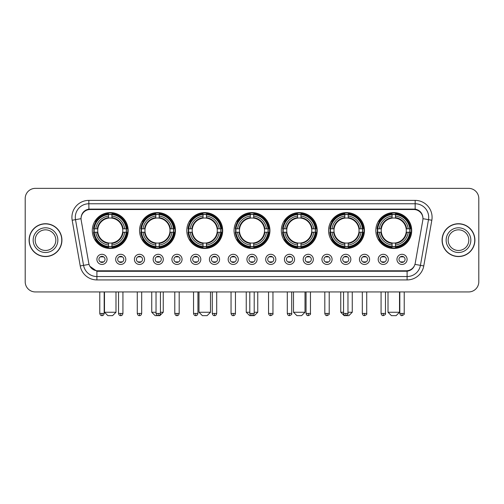 <?xml version="1.0" encoding="UTF-8"?>
<svg xmlns="http://www.w3.org/2000/svg" width="504" height="504" viewBox="0 0 504 504"><rect width="100%" height="100%" fill="white"/><g stroke="black" fill="none" stroke-linecap="round" stroke-linejoin="round"><path stroke-width="0.76" d="M281.314 230.536A17.942 17.942 0 0 0 299.256 248.478A17.942 17.942 0 0 0 317.199 230.536A17.942 17.942 0 0 0 299.256 212.6A17.942 17.942 0 0 0 281.314 230.536M139.545 230.536A17.942 17.942 0 0 0 157.487 248.478A17.942 17.942 0 0 0 175.43 230.536A17.942 17.942 0 0 0 157.487 212.6A17.942 17.942 0 0 0 139.545 230.536M186.801 230.536A17.942 17.942 0 0 0 204.744 248.478A17.942 17.942 0 0 0 222.686 230.536A17.942 17.942 0 0 0 204.744 212.6A17.942 17.942 0 0 0 186.801 230.536M234.058 230.536A17.942 17.942 0 0 0 252 248.478A17.942 17.942 0 0 0 269.942 230.536A17.942 17.942 0 0 0 252 212.6A17.942 17.942 0 0 0 234.058 230.536M328.57 230.536A17.942 17.942 0 0 0 346.513 248.478A17.942 17.942 0 0 0 364.455 230.536A17.942 17.942 0 0 0 346.513 212.6A17.942 17.942 0 0 0 328.57 230.536M375.826 230.536A17.942 17.942 0 0 0 393.769 248.478A17.942 17.942 0 0 0 411.705 230.536A17.942 17.942 0 0 0 393.769 212.6A17.942 17.942 0 0 0 375.826 230.536M92.295 230.536A17.942 17.942 0 0 0 110.231 248.478A17.942 17.942 0 0 0 128.173 230.536A17.942 17.942 0 0 0 110.231 212.6A17.942 17.942 0 0 0 92.295 230.536M125.805 259.377A5.078 5.078 0 0 1 120.727 264.455A5.078 5.078 0 0 1 115.649 259.377A5.078 5.078 0 0 1 120.727 254.299A5.078 5.078 0 0 1 125.805 259.377M117.678 259.377A3.049 3.049 0 0 0 120.727 262.427A3.049 3.049 0 0 0 123.776 259.377A3.049 3.049 0 0 0 120.727 256.334A3.049 3.049 0 0 0 117.678 259.377M144.56 259.377A5.078 5.078 0 0 1 139.482 264.455A5.078 5.078 0 0 1 134.404 259.377A5.078 5.078 0 0 1 139.482 254.299A5.078 5.078 0 0 1 144.56 259.377M136.433 259.377A3.049 3.049 0 0 0 139.482 262.427A3.049 3.049 0 0 0 142.525 259.377A3.049 3.049 0 0 0 139.482 256.334A3.049 3.049 0 0 0 136.433 259.377M163.309 259.377A5.078 5.078 0 0 1 158.231 264.455A5.078 5.078 0 0 1 153.153 259.377A5.078 5.078 0 0 1 158.231 254.299A5.078 5.078 0 0 1 163.309 259.377M155.188 259.377A3.049 3.049 0 0 0 158.231 262.427A3.049 3.049 0 0 0 161.28 259.377A3.049 3.049 0 0 0 158.231 256.334A3.049 3.049 0 0 0 155.188 259.377M182.064 259.377A5.078 5.078 0 0 1 176.986 264.455A5.078 5.078 0 0 1 171.908 259.377A5.078 5.078 0 0 1 176.986 254.299A5.078 5.078 0 0 1 182.064 259.377M173.943 259.377A3.049 3.049 0 0 0 176.986 262.427A3.049 3.049 0 0 0 180.035 259.377A3.049 3.049 0 0 0 176.986 256.334A3.049 3.049 0 0 0 173.943 259.377M200.819 259.377A5.078 5.078 0 0 1 195.741 264.455A5.078 5.078 0 0 1 190.663 259.377A5.078 5.078 0 0 1 195.741 254.299A5.078 5.078 0 0 1 200.819 259.377M192.692 259.377A3.049 3.049 0 0 0 195.741 262.427A3.049 3.049 0 0 0 198.784 259.377A3.049 3.049 0 0 0 195.741 256.334A3.049 3.049 0 0 0 192.692 259.377M219.574 259.377A5.078 5.078 0 0 1 214.496 264.455A5.078 5.078 0 0 1 209.418 259.377A5.078 5.078 0 0 1 214.496 254.299A5.078 5.078 0 0 1 219.574 259.377M211.447 259.377A3.049 3.049 0 0 0 214.496 262.427A3.049 3.049 0 0 0 217.539 259.377A3.049 3.049 0 0 0 214.496 256.334A3.049 3.049 0 0 0 211.447 259.377M238.323 259.377A5.078 5.078 0 0 1 233.245 264.455A5.078 5.078 0 0 1 228.167 259.377A5.078 5.078 0 0 1 233.245 254.299A5.078 5.078 0 0 1 238.323 259.377M230.202 259.377A3.049 3.049 0 0 0 233.245 262.427A3.049 3.049 0 0 0 236.294 259.377A3.049 3.049 0 0 0 233.245 256.334A3.049 3.049 0 0 0 230.202 259.377M257.078 259.377A5.078 5.078 0 0 1 252 264.455A5.078 5.078 0 0 1 246.922 259.377A5.078 5.078 0 0 1 252 254.299A5.078 5.078 0 0 1 257.078 259.377M248.951 259.377A3.049 3.049 0 0 0 252 262.427A3.049 3.049 0 0 0 255.049 259.377A3.049 3.049 0 0 0 252 256.334A3.049 3.049 0 0 0 248.951 259.377M275.833 259.377A5.078 5.078 0 0 1 270.755 264.455A5.078 5.078 0 0 1 265.677 259.377A5.078 5.078 0 0 1 270.755 254.299A5.078 5.078 0 0 1 275.833 259.377M267.706 259.377A3.049 3.049 0 0 0 270.755 262.427A3.049 3.049 0 0 0 273.798 259.377A3.049 3.049 0 0 0 270.755 256.334A3.049 3.049 0 0 0 267.706 259.377M294.582 259.377A5.078 5.078 0 0 1 289.504 264.455A5.078 5.078 0 0 1 284.426 259.377A5.078 5.078 0 0 1 289.504 254.299A5.078 5.078 0 0 1 294.582 259.377M286.461 259.377A3.049 3.049 0 0 0 289.504 262.427A3.049 3.049 0 0 0 292.553 259.377A3.049 3.049 0 0 0 289.504 256.334A3.049 3.049 0 0 0 286.461 259.377M313.337 259.377A5.078 5.078 0 0 1 308.259 264.455A5.078 5.078 0 0 1 303.181 259.377A5.078 5.078 0 0 1 308.259 254.299A5.078 5.078 0 0 1 313.337 259.377M305.216 259.377A3.049 3.049 0 0 0 308.259 262.427A3.049 3.049 0 0 0 311.308 259.377A3.049 3.049 0 0 0 308.259 256.334A3.049 3.049 0 0 0 305.216 259.377M332.092 259.377A5.078 5.078 0 0 1 327.014 264.455A5.078 5.078 0 0 1 321.936 259.377A5.078 5.078 0 0 1 327.014 254.299A5.078 5.078 0 0 1 332.092 259.377M323.965 259.377A3.049 3.049 0 0 0 327.014 262.427A3.049 3.049 0 0 0 330.057 259.377A3.049 3.049 0 0 0 327.014 256.334A3.049 3.049 0 0 0 323.965 259.377M350.847 259.377A5.078 5.078 0 0 1 345.769 264.455A5.078 5.078 0 0 1 340.691 259.377A5.078 5.078 0 0 1 345.769 254.299A5.078 5.078 0 0 1 350.847 259.377M342.72 259.377A3.049 3.049 0 0 0 345.769 262.427A3.049 3.049 0 0 0 348.812 259.377A3.049 3.049 0 0 0 345.769 256.334A3.049 3.049 0 0 0 342.72 259.377M369.596 259.377A5.078 5.078 0 0 1 364.518 264.455A5.078 5.078 0 0 1 359.44 259.377A5.078 5.078 0 0 1 364.518 254.299A5.078 5.078 0 0 1 369.596 259.377M361.475 259.377A3.049 3.049 0 0 0 364.518 262.427A3.049 3.049 0 0 0 367.567 259.377A3.049 3.049 0 0 0 364.518 256.334A3.049 3.049 0 0 0 361.475 259.377M388.351 259.377A5.078 5.078 0 0 1 383.273 264.455A5.078 5.078 0 0 1 378.195 259.377A5.078 5.078 0 0 1 383.273 254.299A5.078 5.078 0 0 1 388.351 259.377M380.224 259.377A3.049 3.049 0 0 0 383.273 262.427A3.049 3.049 0 0 0 386.322 259.377A3.049 3.049 0 0 0 383.273 256.334A3.049 3.049 0 0 0 380.224 259.377M407.106 259.377A5.078 5.078 0 0 1 402.028 264.455A5.078 5.078 0 0 1 396.95 259.377A5.078 5.078 0 0 1 402.028 254.299A5.078 5.078 0 0 1 407.106 259.377M398.979 259.377A3.049 3.049 0 0 0 402.028 262.427A3.049 3.049 0 0 0 405.071 259.377A3.049 3.049 0 0 0 402.028 256.334A3.049 3.049 0 0 0 398.979 259.377M107.05 259.377A5.078 5.078 0 0 1 101.972 264.455A5.078 5.078 0 0 1 96.894 259.377A5.078 5.078 0 0 1 101.972 254.299A5.078 5.078 0 0 1 107.05 259.377M98.929 259.377A3.049 3.049 0 0 0 101.972 262.427A3.049 3.049 0 0 0 105.021 259.377A3.049 3.049 0 0 0 101.972 256.334A3.049 3.049 0 0 0 98.929 259.377M81.194 220.242A9.141 9.141 0 0 1 90.191 209.519L413.809 209.519A9.141 9.141 0 0 1 422.806 220.242L415.227 263.233A9.141 9.141 0 0 1 406.224 270.787L97.776 270.787A9.141 9.141 0 0 1 88.773 263.233L81.194 220.242M93.902 232.231A16.418 16.418 0 0 1 93.902 228.847M377.439 232.231A16.418 16.418 0 0 1 377.439 228.847M330.183 232.231A16.418 16.418 0 0 1 330.183 228.847M235.67 232.231A16.418 16.418 0 0 1 235.67 228.847M188.414 232.231A16.418 16.418 0 0 1 188.414 228.847M141.158 232.231A16.418 16.418 0 0 1 141.158 228.847M282.927 232.231A16.418 16.418 0 0 1 282.927 228.847M29.093 240.15A16.418 16.418 0 0 0 45.511 256.567A16.418 16.418 0 0 0 61.929 240.15A16.418 16.418 0 0 0 45.511 223.732A16.418 16.418 0 0 0 29.093 240.15M442.071 240.15A16.418 16.418 0 0 0 458.489 256.567A16.418 16.418 0 0 0 474.907 240.15A16.418 16.418 0 0 0 458.489 223.732A16.418 16.418 0 0 0 442.071 240.15M81.094 217.306L81.068 218.673L81.094 217.306C81.799 212.801 84.382 210.073 88.836 209.11L415.164 209.11C419.611 210.067 422.195 212.795 422.906 217.306L422.932 218.673M88.836 200.378L415.164 200.378A16.928 16.928 0 0 1 431.827 220.242L423.769 265.942A16.928 16.928 0 0 1 407.1 279.928L96.9 279.928A16.928 16.928 0 0 1 80.23 265.942L72.173 220.242A16.928 16.928 0 0 1 88.836 200.378L88.836 203.761L415.164 203.761A13.539 13.539 0 0 1 428.495 219.656L420.437 265.35A13.539 13.539 0 0 1 407.1 276.545L96.9 276.545A13.539 13.539 0 0 1 83.563 265.35L75.505 219.656A13.539 13.539 0 0 1 88.836 203.761L88.912 209.097M83.532 211.888L85.963 210.048M86.045 210.004L88.408 209.185M407.1 279.928L407.1 271.234C411.125 270.566 413.727 268.279 414.912 264.38C413.734 268.279 411.132 270.56 407.1 271.234L97.952 271.297L96.9 271.234L89.769 266.219M421.999 214.093L422.906 217.306M478.8 198.513A10.156 10.156 0 0 0 468.644 188.364L35.356 188.364A10.156 10.156 0 0 0 25.2 198.513L25.2 281.786A10.156 10.156 0 0 0 35.356 291.942L468.644 291.942A10.156 10.156 0 0 0 478.8 281.786L478.8 198.513L478.8 281.786M414.95 264.386L420.437 265.35L428.495 219.656L431.827 220.242M25.2 198.513L25.2 281.786M468.644 188.364L35.356 188.364M35.356 291.942L468.644 291.942M55.831 240.15A10.319 10.319 0 0 0 45.511 229.837A10.319 10.319 0 0 0 35.192 240.15A10.319 10.319 0 0 0 45.511 250.469A10.319 10.319 0 0 0 55.831 240.15A10.319 10.319 0 0 1 45.511 250.469A10.319 10.319 0 0 1 35.192 240.15M61.759 240.15A16.248 16.248 0 0 0 45.511 223.902A16.248 16.248 0 0 0 29.264 240.15A16.248 16.248 0 0 0 45.511 256.404A16.248 16.248 0 0 0 61.759 240.15M468.808 240.15A10.319 10.319 0 0 0 458.489 229.837A10.319 10.319 0 0 0 448.169 240.15A10.319 10.319 0 0 0 458.489 250.469A10.319 10.319 0 0 0 468.808 240.15A10.319 10.319 0 0 1 458.489 250.469A10.319 10.319 0 0 1 448.169 240.15M474.736 240.15A16.248 16.248 0 0 0 458.489 223.902A16.248 16.248 0 0 0 442.241 240.15A16.248 16.248 0 0 0 458.489 256.404A16.248 16.248 0 0 0 474.736 240.15M112.6 315.636L107.862 315.636L104.479 312.253L115.989 312.253L112.6 315.636M122.642 232.231A12.524 12.524 0 0 0 111.926 218.131L111.926 217.627L111.926 218.131A12.524 12.524 0 0 0 97.82 232.231A12.524 12.524 0 0 0 122.642 232.231L123.146 232.231L122.642 232.231A12.524 12.524 0 0 1 111.926 242.947L111.926 244.994A14.553 14.553 0 0 0 124.69 232.231L126.939 232.231A16.79 16.79 0 0 1 111.926 247.243L111.926 246.563A16.115 16.115 0 0 0 126.258 232.231M94.242 232.231A16.078 16.078 0 0 1 94.242 228.847M111.926 214.547A16.078 16.078 0 0 0 108.543 214.547M126.221 228.847A16.078 16.078 0 0 1 126.221 232.231M126.939 228.847A16.79 16.79 0 0 0 111.926 213.835L111.926 214.515A16.115 16.115 0 0 1 126.258 228.847L126.939 228.847M93.53 232.231A16.79 16.79 0 0 0 108.543 247.243L108.543 246.563A16.115 16.115 0 0 1 94.21 232.231L93.53 232.231M126.258 228.847L124.69 228.847A14.553 14.553 0 0 0 111.926 216.084L111.926 214.515M111.926 246.563L111.926 244.994M94.21 232.231L95.779 232.231A14.553 14.553 0 0 0 108.543 244.994L108.543 246.563M111.926 216.084L111.926 217.627A13.022 13.022 0 0 1 123.146 228.847L124.69 228.847M124.69 232.231L123.146 232.231A13.022 13.022 0 0 1 111.926 243.451M108.543 244.994L108.543 242.947A12.524 12.524 0 0 1 97.82 232.231L95.779 232.231M122.642 228.847L123.146 228.847M111.926 246.525A16.078 16.078 0 0 1 108.543 246.525M108.543 213.835A16.79 16.79 0 0 0 93.53 228.847L94.21 228.847A16.115 16.115 0 0 1 108.543 214.515L108.543 213.835M108.543 214.515L108.543 216.084A14.553 14.553 0 0 0 95.779 228.847L94.21 228.847M108.543 218.131L108.543 216.084M95.779 228.847L97.322 228.847A13.022 13.022 0 0 1 108.543 217.627M108.543 242.947L108.543 243.451A13.022 13.022 0 0 1 97.322 232.231M96.151 221.401L95.187 221.401A17.602 17.602 0 0 1 127.833 230.536A17.602 17.602 0 0 1 95.187 239.677L96.151 239.677M160.436 312.253L163.246 312.253L159.856 315.636L155.119 315.636L151.736 312.253L156.032 312.253M169.898 232.231A12.524 12.524 0 0 0 159.182 218.131L159.182 217.627L159.182 218.131A12.524 12.524 0 0 0 145.076 232.231A12.524 12.524 0 0 0 169.898 232.231L170.396 232.231L169.898 232.231A12.524 12.524 0 0 1 159.182 242.947L159.182 244.994A14.553 14.553 0 0 0 171.946 232.231L174.195 232.231A16.79 16.79 0 0 1 159.182 247.243L159.182 246.563A16.115 16.115 0 0 0 173.515 232.231M141.498 232.231A16.078 16.078 0 0 1 141.498 228.847M159.182 214.547A16.078 16.078 0 0 0 155.799 214.547M173.477 228.847A16.078 16.078 0 0 1 173.477 232.231M174.195 228.847A16.79 16.79 0 0 0 159.182 213.835L159.182 214.515A16.115 16.115 0 0 1 173.515 228.847L174.195 228.847M140.786 232.231A16.79 16.79 0 0 0 155.799 247.243L155.799 246.563A16.115 16.115 0 0 1 141.466 232.231L140.786 232.231M173.515 228.847L171.946 228.847A14.553 14.553 0 0 0 159.182 216.084L159.182 214.515M159.182 246.563L159.182 244.994M141.466 232.231L143.029 232.231A14.553 14.553 0 0 0 155.799 244.994L155.799 246.563M159.182 216.084L159.182 217.627A13.022 13.022 0 0 1 170.396 228.847L171.946 228.847M171.946 232.231L170.396 232.231A13.022 13.022 0 0 1 159.182 243.451M155.799 244.994L155.799 242.947A12.524 12.524 0 0 1 145.076 232.231L143.029 232.231M169.898 228.847L170.396 228.847M159.182 246.525A16.078 16.078 0 0 1 155.799 246.525M155.799 213.835A16.79 16.79 0 0 0 140.786 228.847L141.466 228.847A16.115 16.115 0 0 1 155.799 214.515L155.799 213.835M155.799 214.515L155.799 216.084A14.553 14.553 0 0 0 143.029 228.847L141.466 228.847M155.799 218.131L155.799 216.084M143.029 228.847L144.579 228.847A13.022 13.022 0 0 1 155.799 217.627M155.799 242.947L155.799 243.451A13.022 13.022 0 0 1 144.579 232.231M143.407 221.401L142.443 221.401A17.602 17.602 0 0 1 175.09 230.536A17.602 17.602 0 0 1 142.443 239.677L143.407 239.677M207.113 315.636L202.375 315.636L198.992 312.253L210.502 312.253L207.113 315.636M217.155 232.231A12.524 12.524 0 0 0 206.438 218.131L206.438 217.627L206.438 218.131A12.524 12.524 0 0 0 192.333 232.231A12.524 12.524 0 0 0 217.155 232.231L217.652 232.231L217.155 232.231A12.524 12.524 0 0 1 206.438 242.947L206.438 244.994A14.553 14.553 0 0 0 219.202 232.231L221.451 232.231A16.79 16.79 0 0 1 206.438 247.243L206.438 246.563A16.115 16.115 0 0 0 220.771 232.231M188.754 232.231A16.078 16.078 0 0 1 188.754 228.847M206.438 214.547A16.078 16.078 0 0 0 203.049 214.547M220.733 228.847A16.078 16.078 0 0 1 220.733 232.231M221.451 228.847A16.79 16.79 0 0 0 206.438 213.835L206.438 214.515A16.115 16.115 0 0 1 220.771 228.847L221.451 228.847M188.042 232.231A16.79 16.79 0 0 0 203.049 247.243L203.049 246.563A16.115 16.115 0 0 1 188.723 232.231L188.042 232.231M220.771 228.847L219.202 228.847A14.553 14.553 0 0 0 206.438 216.084L206.438 214.515M206.438 246.563L206.438 244.994M188.723 232.231L190.285 232.231A14.553 14.553 0 0 0 203.049 244.994L203.049 246.563M206.438 216.084L206.438 217.627A13.022 13.022 0 0 1 217.652 228.847L219.202 228.847M219.202 232.231L217.652 232.231A13.022 13.022 0 0 1 206.438 243.451M203.049 244.994L203.049 242.947A12.524 12.524 0 0 1 192.333 232.231L190.285 232.231M217.155 228.847L217.652 228.847M206.438 246.525A16.078 16.078 0 0 1 203.049 246.525M203.049 213.835A16.79 16.79 0 0 0 188.042 228.847L188.723 228.847A16.115 16.115 0 0 1 203.049 214.515L203.049 213.835M203.049 214.515L203.049 216.084A14.553 14.553 0 0 0 190.285 228.847L188.723 228.847M203.049 218.131L203.049 216.084M190.285 228.847L191.835 228.847A13.022 13.022 0 0 1 203.049 217.627M203.049 242.947L203.049 243.451A13.022 13.022 0 0 1 191.835 232.231M190.657 221.401L189.699 221.401A17.602 17.602 0 0 1 222.346 230.536A17.602 17.602 0 0 1 189.699 239.677L190.657 239.677M254.199 312.253L257.752 312.253L254.369 315.636L249.631 315.636L246.248 312.253L249.801 312.253M264.411 232.231A12.524 12.524 0 0 0 253.695 218.131L253.695 217.627L253.695 218.131A12.524 12.524 0 0 0 239.589 232.231A12.524 12.524 0 0 0 264.411 232.231L264.909 232.231L264.411 232.231A12.524 12.524 0 0 1 253.695 242.947L253.695 244.994A14.553 14.553 0 0 0 266.459 232.231L268.701 232.231A16.79 16.79 0 0 1 253.695 247.243L253.695 246.563A16.115 16.115 0 0 0 268.021 232.231M236.011 232.231A16.078 16.078 0 0 1 236.011 228.847M253.695 214.547A16.078 16.078 0 0 0 250.305 214.547M267.989 228.847A16.078 16.078 0 0 1 267.989 232.231M268.701 228.847A16.79 16.79 0 0 0 253.695 213.835L253.695 214.515A16.115 16.115 0 0 1 268.021 228.847L268.701 228.847M235.299 232.231A16.79 16.79 0 0 0 250.305 247.243L250.305 246.563A16.115 16.115 0 0 1 235.979 232.231L235.299 232.231M268.021 228.847L266.459 228.847A14.553 14.553 0 0 0 253.695 216.084L253.695 214.515M253.695 246.563L253.695 244.994M235.979 232.231L237.542 232.231A14.553 14.553 0 0 0 250.305 244.994L250.305 246.563M253.695 216.084L253.695 217.627A13.022 13.022 0 0 1 264.909 228.847L266.459 228.847M266.459 232.231L264.909 232.231A13.022 13.022 0 0 1 253.695 243.451M250.305 244.994L250.305 242.947A12.524 12.524 0 0 1 239.589 232.231L237.542 232.231M264.411 228.847L264.909 228.847M253.695 246.525A16.078 16.078 0 0 1 250.305 246.525M250.305 213.835A16.79 16.79 0 0 0 235.299 228.847L235.979 228.847A16.115 16.115 0 0 1 250.305 214.515L250.305 213.835M250.305 214.515L250.305 216.084A14.553 14.553 0 0 0 237.542 228.847L235.979 228.847M250.305 218.131L250.305 216.084M237.542 228.847L239.091 228.847A13.022 13.022 0 0 1 250.305 217.627M250.305 242.947L250.305 243.451A13.022 13.022 0 0 1 239.091 232.231M237.913 221.401L236.956 221.401A17.602 17.602 0 0 1 269.602 230.536A17.602 17.602 0 0 1 236.956 239.677L237.913 239.677M301.625 315.636L296.887 315.636L293.498 312.253L305.008 312.253L301.625 315.636M311.667 232.231A12.524 12.524 0 0 0 300.951 218.131L300.951 217.627L300.951 218.131A12.524 12.524 0 0 0 286.845 232.231A12.524 12.524 0 0 0 311.667 232.231L312.165 232.231L311.667 232.231A12.524 12.524 0 0 1 300.951 242.947L300.951 244.994A14.553 14.553 0 0 0 313.715 232.231L315.958 232.231A16.79 16.79 0 0 1 300.951 247.243L300.951 246.563A16.115 16.115 0 0 0 315.277 232.231M283.267 232.231A16.078 16.078 0 0 1 283.267 228.847M300.951 214.547A16.078 16.078 0 0 0 297.562 214.547M315.246 228.847A16.078 16.078 0 0 1 315.246 232.231M315.958 228.847A16.79 16.79 0 0 0 300.951 213.835L300.951 214.515A16.115 16.115 0 0 1 315.277 228.847L315.958 228.847M282.549 232.231A16.79 16.79 0 0 0 297.562 247.243L297.562 246.563A16.115 16.115 0 0 1 283.229 232.231L282.549 232.231M315.277 228.847L313.715 228.847A14.553 14.553 0 0 0 300.951 216.084L300.951 214.515M300.951 246.563L300.951 244.994M283.229 232.231L284.798 232.231A14.553 14.553 0 0 0 297.562 244.994L297.562 246.563M300.951 216.084L300.951 217.627A13.022 13.022 0 0 1 312.165 228.847L313.715 228.847M313.715 232.231L312.165 232.231A13.022 13.022 0 0 1 300.951 243.451M297.562 244.994L297.562 242.947A12.524 12.524 0 0 1 286.845 232.231L284.798 232.231M311.667 228.847L312.165 228.847M300.951 246.525A16.078 16.078 0 0 1 297.562 246.525M297.562 213.835A16.79 16.79 0 0 0 282.549 228.847L283.229 228.847A16.115 16.115 0 0 1 297.562 214.515L297.562 213.835M297.562 214.515L297.562 216.084A14.553 14.553 0 0 0 284.798 228.847L283.229 228.847M297.562 218.131L297.562 216.084M284.798 228.847L286.348 228.847A13.022 13.022 0 0 1 297.562 217.627M297.562 242.947L297.562 243.451A13.022 13.022 0 0 1 286.348 232.231M285.169 221.401L284.212 221.401A17.602 17.602 0 0 1 316.858 230.536A17.602 17.602 0 0 1 284.212 239.677L285.169 239.677M347.968 312.253L352.264 312.253L348.881 315.636L344.144 315.636L340.754 312.253L343.564 312.253M358.924 232.231A12.524 12.524 0 0 0 348.201 218.131L348.201 217.627L348.201 218.131A12.524 12.524 0 0 0 334.102 232.231A12.524 12.524 0 0 0 358.924 232.231L359.421 232.231L358.924 232.231A12.524 12.524 0 0 1 348.201 242.947L348.201 244.994A14.553 14.553 0 0 0 360.971 232.231L363.214 232.231A16.79 16.79 0 0 1 348.201 247.243L348.201 246.563A16.115 16.115 0 0 0 362.534 232.231M330.523 232.231A16.078 16.078 0 0 1 330.523 228.847M348.201 214.547A16.078 16.078 0 0 0 344.818 214.547M362.502 228.847A16.078 16.078 0 0 1 362.502 232.231M363.214 228.847A16.79 16.79 0 0 0 348.201 213.835L348.201 214.515A16.115 16.115 0 0 1 362.534 228.847L363.214 228.847M329.805 232.231A16.79 16.79 0 0 0 344.818 247.243L344.818 246.563A16.115 16.115 0 0 1 330.485 232.231L329.805 232.231M362.534 228.847L360.971 228.847A14.553 14.553 0 0 0 348.201 216.084L348.201 214.515M348.201 246.563L348.201 244.994M330.485 232.231L332.054 232.231A14.553 14.553 0 0 0 344.818 244.994L344.818 246.563M348.201 216.084L348.201 217.627A13.022 13.022 0 0 1 359.421 228.847L360.971 228.847M360.971 232.231L359.421 232.231A13.022 13.022 0 0 1 348.201 243.451M344.818 244.994L344.818 242.947A12.524 12.524 0 0 1 334.102 232.231L332.054 232.231M358.924 228.847L359.421 228.847M348.201 246.525A16.078 16.078 0 0 1 344.818 246.525M344.818 213.835A16.79 16.79 0 0 0 329.805 228.847L330.485 228.847A16.115 16.115 0 0 1 344.818 214.515L344.818 213.835M344.818 214.515L344.818 216.084A14.553 14.553 0 0 0 332.054 228.847L330.485 228.847M344.818 218.131L344.818 216.084M332.054 228.847L333.604 228.847A13.022 13.022 0 0 1 344.818 217.627M344.818 242.947L344.818 243.451A13.022 13.022 0 0 1 333.604 232.231M332.426 221.401L331.468 221.401A17.602 17.602 0 0 1 364.115 230.536A17.602 17.602 0 0 1 331.468 239.677L332.426 239.677M396.138 315.636L391.4 315.636L388.011 312.253L399.521 312.253L396.138 315.636M406.18 232.231A12.524 12.524 0 0 0 395.457 218.131L395.457 217.627L395.457 218.131A12.524 12.524 0 0 0 381.358 232.231A12.524 12.524 0 0 0 406.18 232.231L406.678 232.231L406.18 232.231A12.524 12.524 0 0 1 395.457 242.947L395.457 244.994A14.553 14.553 0 0 0 408.221 232.231L410.47 232.231A16.79 16.79 0 0 1 395.457 247.243L395.457 246.563A16.115 16.115 0 0 0 409.79 232.231M377.779 232.231A16.078 16.078 0 0 1 377.779 228.847M395.457 214.547A16.078 16.078 0 0 0 392.074 214.547M409.758 228.847A16.078 16.078 0 0 1 409.758 232.231M410.47 228.847A16.79 16.79 0 0 0 395.457 213.835L395.457 214.515A16.115 16.115 0 0 1 409.79 228.847L410.47 228.847M377.061 232.231A16.79 16.79 0 0 0 392.074 247.243L392.074 246.563A16.115 16.115 0 0 1 377.742 232.231L377.061 232.231M409.79 228.847L408.221 228.847A14.553 14.553 0 0 0 395.457 216.084L395.457 214.515M395.457 246.563L395.457 244.994M377.742 232.231L379.31 232.231A14.553 14.553 0 0 0 392.074 244.994L392.074 246.563M395.457 216.084L395.457 217.627A13.022 13.022 0 0 1 406.678 228.847L408.221 228.847M408.221 232.231L406.678 232.231A13.022 13.022 0 0 1 395.457 243.451M392.074 244.994L392.074 242.947A12.524 12.524 0 0 1 381.358 232.231L379.31 232.231M406.18 228.847L406.678 228.847M395.457 246.525A16.078 16.078 0 0 1 392.074 246.525M392.074 213.835A16.79 16.79 0 0 0 377.061 228.847L377.742 228.847A16.115 16.115 0 0 1 392.074 214.515L392.074 213.835M392.074 214.515L392.074 216.084A14.553 14.553 0 0 0 379.31 228.847L377.742 228.847M392.074 218.131L392.074 216.084M379.31 228.847L380.854 228.847A13.022 13.022 0 0 1 392.074 217.627M392.074 242.947L392.074 243.451A13.022 13.022 0 0 1 380.854 232.231M379.682 221.401L378.724 221.401A17.602 17.602 0 0 1 411.371 230.536A17.602 17.602 0 0 1 378.724 239.677L379.682 239.677M100.957 262.25L100.957 261.771A2.596 2.596 0 0 0 102.986 261.771L102.986 262.25M102.986 256.505L102.986 256.99A2.596 2.596 0 0 0 100.957 256.99L100.957 256.505M119.713 262.25L119.713 261.771A2.596 2.596 0 0 0 121.741 261.771L121.741 262.25M121.741 256.505L121.741 256.99A2.596 2.596 0 0 0 119.713 256.99L119.713 256.505M138.468 262.25L138.468 261.771A2.596 2.596 0 0 0 140.496 261.771L140.496 262.25M140.496 256.505L140.496 256.99A2.596 2.596 0 0 0 138.468 256.99L138.468 256.505M157.216 262.25L157.216 261.771A2.596 2.596 0 0 0 159.251 261.771L159.251 262.25M159.251 256.505L159.251 256.99A2.596 2.596 0 0 0 157.216 256.99L157.216 256.505M175.972 262.25L175.972 261.771A2.596 2.596 0 0 0 178 261.771L178 262.25M178 256.505L178 256.99A2.596 2.596 0 0 0 175.972 256.99L175.972 256.505M194.727 262.25L194.727 261.771A2.596 2.596 0 0 0 196.755 261.771L196.755 262.25M196.755 256.505L196.755 256.99A2.596 2.596 0 0 0 194.727 256.99L194.727 256.505M213.476 262.25L213.476 261.771A2.596 2.596 0 0 0 215.51 261.771L215.51 262.25M215.51 256.505L215.51 256.99A2.596 2.596 0 0 0 213.476 256.99L213.476 256.505M232.231 262.25L232.231 261.771A2.596 2.596 0 0 0 234.259 261.771L234.259 262.25M234.259 256.505L234.259 256.99A2.596 2.596 0 0 0 232.231 256.99L232.231 256.505M250.986 262.25L250.986 261.771A2.596 2.596 0 0 0 253.014 261.771L253.014 262.25M253.014 256.505L253.014 256.99A2.596 2.596 0 0 0 250.986 256.99L250.986 256.505M269.741 262.25L269.741 261.771A2.596 2.596 0 0 0 271.769 261.771L271.769 262.25M271.769 256.505L271.769 256.99A2.596 2.596 0 0 0 269.741 256.99L269.741 256.505M288.49 262.25L288.49 261.771A2.596 2.596 0 0 0 290.524 261.771L290.524 262.25M290.524 256.505L290.524 256.99A2.596 2.596 0 0 0 288.49 256.99L288.49 256.505M307.245 262.25L307.245 261.771A2.596 2.596 0 0 0 309.273 261.771L309.273 262.25M309.273 256.505L309.273 256.99A2.596 2.596 0 0 0 307.245 256.99L307.245 256.505M326 262.25L326 261.771A2.596 2.596 0 0 0 328.028 261.771L328.028 262.25M328.028 256.505L328.028 256.99A2.596 2.596 0 0 0 326 256.99L326 256.505M344.749 262.25L344.749 261.771A2.596 2.596 0 0 0 346.784 261.771L346.784 262.25M346.784 256.505L346.784 256.99A2.596 2.596 0 0 0 344.749 256.99L344.749 256.505M363.504 262.25L363.504 261.771A2.596 2.596 0 0 0 365.532 261.771L365.532 262.25M365.532 256.505L365.532 256.99A2.596 2.596 0 0 0 363.504 256.99L363.504 256.505M382.259 262.25L382.259 261.771A2.596 2.596 0 0 0 384.287 261.771L384.287 262.25M384.287 256.505L384.287 256.99A2.596 2.596 0 0 0 382.259 256.99L382.259 256.505M401.014 262.25L401.014 261.771A2.596 2.596 0 0 0 403.043 261.771L403.043 262.25M403.043 256.505L403.043 256.99A2.596 2.596 0 0 0 401.014 256.99L401.014 256.505M415.164 200.378L415.164 209.11M72.173 220.242L75.505 219.656A13.539 13.539 0 0 1 75.298 217.306M75.505 219.656L81.056 218.673M96.9 279.928L96.9 271.234M80.23 265.942L89.05 264.386M422.944 218.673L428.495 219.656M420.437 265.35L423.769 265.942M57.859 240.15A12.348 12.348 0 0 0 45.511 227.802A12.348 12.348 0 0 0 33.163 240.15A12.348 12.348 0 0 0 45.511 252.504A12.348 12.348 0 0 0 57.859 240.15M470.837 240.15A12.348 12.348 0 0 0 458.489 227.802A12.348 12.348 0 0 0 446.141 240.15A12.348 12.348 0 0 0 458.489 252.504A12.348 12.348 0 0 0 470.837 240.15M108.543 246.683A16.229 16.229 0 0 0 111.926 246.683M126.378 232.231A16.229 16.229 0 0 0 126.378 228.847M111.926 214.395A16.229 16.229 0 0 0 108.543 214.395M155.799 246.683A16.229 16.229 0 0 0 159.182 246.683M173.628 232.231A16.229 16.229 0 0 0 173.628 228.847M159.182 214.395A16.229 16.229 0 0 0 155.799 214.395M203.049 246.683A16.229 16.229 0 0 0 206.438 246.683M220.884 232.231A16.229 16.229 0 0 0 220.884 228.847M206.438 214.395A16.229 16.229 0 0 0 203.049 214.395M250.305 246.683A16.229 16.229 0 0 0 253.695 246.683M268.141 232.231A16.229 16.229 0 0 0 268.141 228.847M253.695 214.395A16.229 16.229 0 0 0 250.305 214.395M297.562 246.683A16.229 16.229 0 0 0 300.951 246.683M315.397 232.231A16.229 16.229 0 0 0 315.397 228.847M300.951 214.395A16.229 16.229 0 0 0 297.562 214.395M344.818 246.683A16.229 16.229 0 0 0 348.201 246.683M362.653 232.231A16.229 16.229 0 0 0 362.653 228.847M348.201 214.395A16.229 16.229 0 0 0 344.818 214.395M392.074 246.683A16.229 16.229 0 0 0 395.457 246.683M409.909 232.231A16.229 16.229 0 0 0 409.909 228.847M395.457 214.395A16.229 16.229 0 0 0 392.074 214.395M101.972 313.438L99.773 313.438C100.157 315.006 100.888 315.743 101.972 315.636L101.972 313.438L104.177 313.438L104.177 291.942M120.727 313.438L118.528 313.438C118.912 315.006 119.643 315.743 120.727 315.636L120.727 313.438L122.926 313.438L122.926 291.942M139.482 313.438L137.277 313.438C137.661 315.006 138.398 315.743 139.482 315.636L139.482 313.438L141.681 313.438L141.681 291.942M158.231 313.438L156.032 313.438C156.416 315.006 157.153 315.743 158.231 315.636L158.231 313.438L160.436 313.438L160.436 291.942M176.986 313.438L174.787 313.438C175.172 315.006 175.902 315.743 176.986 315.636L176.986 313.438L179.185 313.438L179.185 291.942M195.741 313.438L193.542 313.438C193.927 315.006 194.657 315.743 195.741 315.636L195.741 313.438L197.94 313.438L197.94 291.942M214.496 313.438L212.291 313.438C212.675 315.006 213.412 315.743 214.496 315.636L214.496 313.438L216.695 313.438L216.695 291.942M233.245 313.438L231.046 313.438C231.431 315.006 232.161 315.743 233.245 315.636L233.245 313.438L235.45 313.438L235.45 291.942M252 313.438L249.801 313.438C250.186 315.006 250.916 315.743 252 315.636L252 313.438L254.199 313.438L254.199 291.942M270.755 313.438L268.55 313.438C268.934 315.006 269.672 315.743 270.755 315.636L270.755 313.438L272.954 313.438L272.954 291.942M289.504 313.438L287.305 313.438C287.69 315.006 288.427 315.743 289.504 315.636L289.504 313.438L291.709 313.438L291.709 291.942M308.259 313.438L306.06 313.438C306.445 315.006 307.175 315.743 308.259 315.636L308.259 313.438L310.458 313.438L310.458 291.942M327.014 313.438L324.815 313.438C325.2 315.006 325.93 315.743 327.014 315.636L327.014 313.438L329.213 313.438L329.213 291.942M345.769 313.438L343.564 313.438C343.949 315.006 344.686 315.743 345.769 315.636L345.769 313.438L347.968 313.438L347.968 291.942M364.518 313.438L362.319 313.438C362.704 315.006 363.434 315.743 364.518 315.636L364.518 313.438L366.723 313.438L366.723 291.942M383.273 313.438L381.074 313.438C381.459 315.006 382.19 315.743 383.273 315.636L383.273 313.438L385.472 313.438L385.472 291.942M402.028 313.438L399.823 313.438C400.207 315.006 400.945 315.743 402.028 315.636L402.028 313.438L404.227 313.438L404.227 291.942M115.989 291.942L115.989 312.253M104.479 291.942L104.479 312.253M163.246 291.942L163.246 312.253M151.736 291.942L151.736 312.253M210.502 291.942L210.502 312.253M198.992 291.942L198.992 312.253M257.752 291.942L257.752 312.253M246.248 291.942L246.248 312.253M305.008 291.942L305.008 312.253M293.498 291.942L293.498 312.253M352.264 291.942L352.264 312.253M340.754 291.942L340.754 312.253M399.521 291.942L399.521 312.253M388.011 291.942L388.011 312.253M99.773 313.438L99.773 291.942M104.177 313.438C103.793 315.006 103.055 315.743 101.972 315.636M118.528 313.438L118.528 291.942M122.926 313.438C122.541 315.006 121.81 315.743 120.727 315.636M137.277 313.438L137.277 291.942M141.681 313.438C141.296 315.006 140.566 315.743 139.482 315.636M156.032 313.438L156.032 291.942M160.436 313.438C160.052 315.006 159.314 315.743 158.231 315.636M174.787 313.438L174.787 291.942M179.185 313.438C178.8 315.006 178.069 315.743 176.986 315.636M193.542 313.438L193.542 291.942M197.94 313.438C197.555 315.006 196.825 315.743 195.741 315.636M212.291 313.438L212.291 291.942M216.695 313.438C216.311 315.006 215.573 315.743 214.496 315.636M231.046 313.438L231.046 291.942M235.45 313.438C235.066 315.006 234.328 315.743 233.245 315.636M249.801 313.438L249.801 291.942M254.199 313.438C253.814 315.006 253.084 315.743 252 315.636M268.55 313.438L268.55 291.942M272.954 313.438C273.401 314.143 272.664 314.874 270.755 315.636M287.305 313.438L287.305 291.942M291.709 313.438C292.156 314.143 291.419 314.874 289.504 315.636M306.06 313.438L306.06 291.942M310.458 313.438C310.905 314.143 310.174 314.874 308.259 315.636M324.815 313.438L324.815 291.942M329.213 313.438C329.66 314.143 328.929 314.874 327.014 315.636M343.564 313.438L343.564 291.942M347.968 313.438C348.415 314.143 347.678 314.874 345.769 315.636M362.319 313.438L362.319 291.942M366.723 313.438C367.164 314.143 366.433 314.874 364.518 315.636M381.074 313.438L381.074 291.942M385.472 313.438C385.919 314.143 385.188 314.874 383.273 315.636M399.823 313.438L399.823 291.942M404.227 313.438C404.674 314.143 403.937 314.874 402.028 315.636"/></g></svg>
